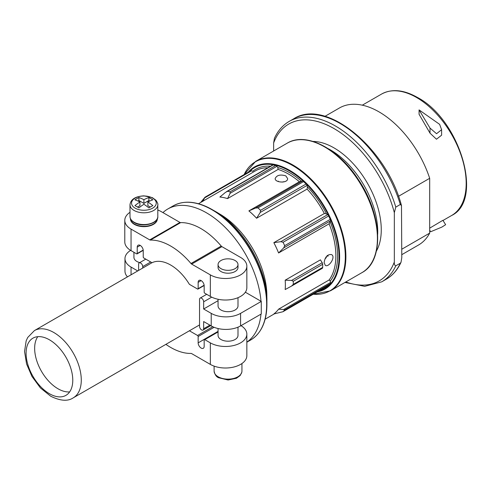 <?xml version="1.0" encoding="UTF-8"?>
<svg xmlns="http://www.w3.org/2000/svg" width="491" height="491" viewBox="0 0 491 491"><rect width="100%" height="100%" fill="white"/><g stroke="black" fill="none" stroke-linecap="round" stroke-linejoin="round"><path stroke-width="0.74" d="M138.904 197.548A48.824 28.19 120 0 0 134.939 199.843A49.732 28.711 60 0 1 139.929 201.979A49.732 28.711 120 0 0 134.939 205.606A48.824 28.19 60 0 1 138.904 207.896A49.732 28.711 -60 0 1 143.9 204.268A49.732 28.711 60 0 1 148.89 207.896A48.824 28.19 -60 0 1 152.854 205.606A49.732 28.711 -120 0 0 147.865 201.979A49.732 28.711 -60 0 1 152.854 199.843A48.824 28.19 -120 0 0 148.89 197.548A49.732 28.711 120 0 0 143.9 199.69A49.732 28.711 -120 0 0 138.904 197.548L138.904 200.494L137.965 201.04M189.403 330.781L197.56 335.488A0.829 0.479 60 0 1 198.149 336.507L198.149 342.859A4.259 2.455 60 0 0 200.009 347.143A4.259 2.455 60 0 0 203.286 348.285A4.259 2.455 60 0 0 204.17 346.339L204.17 339.981A0.829 0.479 60 0 1 204.342 339.6A0.829 0.479 60 0 1 204.753 339.643L210.332 342.859A21.389 12.349 0 0 0 233.642 345.535A21.389 12.349 0 0 0 246.844 334.132L246.844 355.662A21.389 12.349 180 0 1 233.642 367.072A21.389 12.349 180 0 1 210.332 364.39L191.668 353.612A2.074 1.197 60 0 0 190.987 353.416A62.081 35.843 60 0 1 165.884 344.357M218.059 328.534L218.059 335.445A9.967 5.757 0 0 0 220.981 339.514A9.967 5.757 0 0 0 231.838 340.76A9.967 5.757 0 0 0 237.994 335.445L237.994 327.178M246.844 334.132A21.389 12.349 0 0 0 241.013 325.656M129.986 212.302A21.389 12.349 0 0 0 124.788 220.373L124.788 241.903A21.389 12.349 0 0 0 131.054 250.637L136.633 253.859A0.829 0.479 60 0 0 137.044 253.896A0.829 0.479 60 0 0 137.216 253.516L137.216 247.163A4.259 2.455 60 0 1 138.1 245.212A4.259 2.455 60 0 1 141.377 246.353A4.259 2.455 60 0 1 143.237 250.637L143.237 256.996A0.829 0.479 60 0 0 143.826 258.008L152.007 262.734A38.826 22.42 60 0 1 189.379 284.314L197.56 289.033A0.829 0.479 60 0 0 197.977 289.076L204.158 285.51M124.788 220.373A21.389 12.349 0 0 0 131.054 229.107L149.718 239.884A2.074 1.197 60 0 0 150.399 240.081A62.081 35.843 60 0 1 190.987 263.514A2.074 1.197 60 0 0 191.668 264.103L210.332 274.88L210.332 296.411L204.753 293.188A0.829 0.479 60 0 1 204.17 292.17L204.17 285.811A4.259 2.455 60 0 0 202.31 281.527A4.259 2.455 60 0 0 199.027 280.392A4.259 2.455 60 0 0 198.149 282.337L198.149 288.696A0.829 0.479 60 0 1 197.977 289.076M157.807 210.013A21.389 12.349 0 0 1 161.294 211.646L179.964 222.423A2.074 1.197 60 0 0 180.645 222.619A62.081 35.843 60 0 1 221.232 246.052A2.074 1.197 60 0 0 221.907 246.642L240.578 257.419A21.389 12.349 0 0 1 246.844 266.147L246.844 287.677A21.389 12.349 0 0 1 233.642 299.087A21.389 12.349 0 0 1 210.332 296.411M246.844 342.135A77.449 44.712 -120 0 0 260.979 314.13M245.347 292.213L261.009 301.253A77.449 44.712 -120 0 0 224.933 227.149A77.449 44.712 -120 0 0 167.793 208.994A77.449 44.712 -120 0 0 162.951 212.597M328.51 285.418A2.074 1.197 60 0 0 328.657 285.302L330.234 283.7A2.074 1.197 60 0 0 330.486 282.497L330.247 281.079L329.105 279.993L278.6 309.152A66.653 38.482 60 0 1 273.837 313.964L282.926 311.736L328.51 285.418A2.074 1.197 60 0 1 328.332 285.486M329.105 279.993A66.653 38.482 -120 0 0 329.105 223.816L278.6 252.975A66.653 38.482 60 0 0 273.837 242.664L280.852 241.676L283.104 242.259L284.682 245.678L283.712 247.875L278.6 252.975M329.105 223.816L330.486 220.87A2.074 1.197 60 0 0 330.234 219.379L328.657 215.96A2.074 1.197 60 0 0 327.626 214.671L326.497 213.88L324.342 213.505L273.837 242.664M324.342 213.505A66.653 38.482 -120 0 0 307.096 189.078L256.59 218.237A66.653 38.482 60 0 0 248.888 210.903L255.59 208.049L257.996 207.889L260.555 210.32L260.224 212.462L256.59 218.237M307.096 189.078L307.458 186.924L306.998 185.457A2.074 1.197 60 0 0 306.108 184.021L303.555 181.59A2.074 1.197 60 0 0 302.364 181.044L299.393 181.744L248.888 210.903M299.393 181.744A66.653 38.482 -120 0 0 278.078 169.432L227.572 198.591A66.653 38.482 60 0 0 219.87 197.038L225.467 192.392L227.572 191.281L230.126 191.797L230.095 193.331L227.572 198.591M292.047 285.787L322.213 268.368A2.074 1.197 60 0 0 322.268 268.338A2.074 1.197 60 0 0 322.697 267.386L322.697 264.287A2.074 1.197 60 0 0 322.213 262.746L320.42 259.849L285.185 280.189A66.653 38.482 60 0 1 285.185 289.543L291.593 286.05L293.299 284.363L293.299 281.263L291.593 280.429L285.185 280.189M324.121 262.587L325.306 265.379C328.786 267.828 336.083 256.781 331.535 254.59C327.552 254.16 325.079 256.824 324.121 262.587M285.799 175.87C280.33 174.25 276.783 175.14 275.169 178.534C274.794 182.775 287.99 183.566 287.622 178.534L285.799 175.87M278.078 169.432L277.851 167.548L276.869 166.326L230.095 193.331M250.576 170.88A2.074 1.197 60 0 1 250.723 170.764A2.074 1.197 60 0 1 251.607 170.788L252.742 171.298A67.899 39.2 -120 0 1 270.553 166.204M226.609 191.576L272.542 165.056A2.074 1.197 60 0 1 273.125 164.976L275.678 165.498A2.074 1.197 60 0 1 276.869 166.326M260.414 268.19A72.877 42.079 -120 0 0 240.351 233.409M49.431 393.714A33.014 19.063 -120 0 0 65.935 395.353A33.014 19.063 -120 0 0 65.935 357.227A33.014 19.063 -120 0 0 32.922 338.17A33.014 19.063 -120 0 0 27.864 364.623A33.014 19.063 -120 0 0 49.431 393.714M37.77 336.673A33.014 19.063 -120 0 0 57.999 388.768A33.014 19.063 -120 0 0 69.654 391.898M200.659 202.488L205.023 197.179L202.623 201.549M205.023 197.179L250.723 170.764M278.6 309.152L283.712 309.502L284.682 310.005L283.104 311.601L328.657 285.302M261.28 307.685L261.28 313.958L240.578 325.907A20.763 11.987 0 0 1 211.216 325.907L203.655 321.544L203.655 328.749A2.909 1.676 60 0 1 203.053 330.081A2.909 1.676 60 0 1 200.813 329.301A2.909 1.676 60 0 1 199.542 326.374L199.542 299.418A2.909 1.676 60 0 1 200.144 298.086A2.909 1.676 60 0 1 202.384 298.866A2.909 1.676 60 0 1 203.655 301.793L203.655 308.999L211.216 313.362A20.763 11.987 0 0 0 240.578 313.362L261.28 301.413L261.28 307.685M218.059 299.264L218.059 305.948A9.967 5.757 0 0 0 220.981 310.017A9.967 5.757 0 0 0 231.838 311.263A9.967 5.757 0 0 0 237.994 305.948L237.994 297.681M218.059 300.682L203.655 308.999M130.624 250.379A20.763 11.987 0 0 0 124.972 258.604L124.972 271.149A20.763 11.987 0 0 0 127.482 276.863M124.972 258.604A20.763 11.987 0 0 0 131.054 267.079L137.738 270.94M138.615 270.437L138.615 264.244A2.909 1.676 60 0 1 139.217 262.912A2.909 1.676 60 0 1 141.457 263.692A2.909 1.676 60 0 1 142.721 266.613L142.721 268.061M133.933 252.3L133.933 257.376A9.967 5.757 0 0 0 136.854 261.445A9.967 5.757 0 0 0 139.745 262.605M134.393 224.381A13.441 7.764 0 0 0 149.043 226.063A13.441 7.764 0 0 0 157.341 218.894A13.441 7.764 0 0 0 157.341 218.722A13.441 7.764 0 0 1 148.92 225.75A13.441 7.764 0 0 1 134.393 224.037A13.441 7.764 0 0 1 130.459 218.704A13.441 7.764 0 0 0 130.453 218.894A13.441 7.764 0 0 0 134.393 224.381M210.332 274.88A21.389 12.349 0 0 0 233.642 277.556A21.389 12.349 0 0 0 246.844 266.147M218.059 264.581L218.059 267.46A9.967 5.757 0 0 0 220.981 271.529A9.967 5.757 0 0 0 231.838 272.775A9.967 5.757 0 0 0 237.994 267.46L237.994 264.581A9.967 5.757 0 0 0 228.027 258.825A9.967 5.757 0 0 0 218.059 264.581A9.967 5.757 0 0 0 220.981 268.651A9.967 5.757 0 0 0 231.838 269.897A9.967 5.757 0 0 0 237.994 264.581M148.89 197.548L148.89 200.494L143.9 203.378L138.904 200.494M149.829 201.04L148.89 200.494M143.9 199.69L143.9 203.378M139.929 201.979L139.929 205.668L137.541 207.049M147.865 201.979L147.865 205.668L150.252 207.049M419.068 109.892L439.629 124.352L441.612 129.698L436.554 133.712L430.012 128.09L419.068 109.892L419.068 114.274L430.012 133.165L436.468 139.229L441.612 135.178M441.906 227.075L445.625 224.688L441.906 227.075L430.644 231.746L429.68 230.199M429.68 228.162L442.907 220.293L445.625 224.688M401.785 249.225L429.68 233.121A79.106 45.675 60 0 1 418.584 244.978L401.785 254.676M398.477 196.32L429.68 178.301A79.106 45.675 60 0 0 339.477 107.959L324.968 116.33M429.68 233.121L429.68 178.301M395.795 207.104L394.328 212.64L394.328 261.979C394.126 264.078 394.617 265.361 395.795 265.827L400.318 263.213L401.018 262.28L401.785 257.677L401.485 205.563L400.318 204.489L395.795 207.104A92.603 53.464 60 0 0 289.15 121.424C282.748 125.168 277.832 130.815 274.414 138.358L273.64 142.967L273.64 151.001M278.348 181.154L278.428 181.596M282.706 182.093A6.647 3.836 60 0 1 282.773 182.051A6.647 3.836 60 0 1 284.424 181.774M326.564 256.345A6.647 3.836 60 0 1 325.238 258.597A6.647 3.836 60 0 1 325.06 258.689M328.295 148.724A66.856 38.599 60 0 1 330.461 149.915A66.856 38.599 60 0 1 377.689 234.275M313.049 141.439A66.856 38.599 60 0 1 333.984 147.883A66.856 38.599 60 0 1 376.376 251.122M278.09 181.474L278.428 181.283M328.074 255.774A1.123 0.644 60 0 1 327.405 255.492M327.963 256.265A1.682 0.97 60 0 1 327.153 255.725M135.166 208.166A12.349 7.132 0 0 0 153.401 207.675A12.349 7.132 0 0 0 150.878 197.241A12.349 7.132 0 0 0 133.11 199.653A12.349 7.132 0 0 0 135.166 208.166M204.753 339.643L218.059 331.959M210.332 364.39L210.332 342.859M131.054 229.107L131.054 250.637M73.239 397.845A38.826 22.42 -120 0 0 73.239 353.011A38.826 22.42 -120 0 0 34.413 330.596L27.711 337.483L26.158 340.889L24.55 351.531L26.582 363.978L31.964 376.456L40.434 387.951L50.708 396.231C60.344 400.969 67.856 401.509 73.239 397.845L199.542 324.925M266.828 297.577A66.653 38.482 -120 0 0 218.047 213.082M267.865 167.756A66.653 38.482 -120 0 0 255.412 170.874L198.487 203.74M301.382 181.136A67.899 39.2 -120 0 0 277.851 167.548M326.497 213.88A67.899 39.2 -120 0 0 307.458 186.924M330.247 281.079A67.899 39.2 -120 0 0 330.247 222.018M287.186 143.182C306.083 131.441 338.821 148.755 358.755 180.148C382.329 215.07 384.355 260.966 361.935 272.646A74.749 43.159 -120 0 0 361.935 186.335A74.749 43.159 -120 0 0 287.186 143.182L255.664 161.379L244.082 174.593M361.935 272.646L330.412 290.844A74.749 43.159 -120 0 0 330.412 204.532A74.749 43.159 -120 0 0 255.664 161.379M313.227 294.238A74.503 43.018 -120 0 0 329.878 204.845A74.503 43.018 -120 0 0 244.137 174.563M317.339 291.863A70.495 40.698 -120 0 0 325.036 207.638A70.495 40.698 -120 0 0 248.243 172.194M318.837 290.997A69.906 40.36 -120 0 0 324.569 207.908A69.906 40.36 -120 0 0 249.747 171.328M215.156 211.314C242.867 226.511 267.607 269.375 266.908 300.958A73.196 42.257 -120 0 0 215.156 211.314L212.321 209.682A77.204 44.577 -120 0 0 186.47 202.267M260.402 330.326A77.204 44.577 -120 0 0 266.908 304.236A77.204 44.577 -120 0 0 212.321 209.682C197.235 201.2 184.186 199.935 173.182 205.882L167.793 208.994M266.908 300.958L266.908 304.236C266.711 321.537 261.286 333.469 250.625 340.03A77.449 44.712 -120 0 0 250.625 250.6A77.449 44.712 -120 0 0 173.182 205.882M275.678 165.498L230.126 191.797M273.125 164.976L227.572 191.281M251.607 170.788L204.839 197.787M330.486 282.497L283.712 309.502M330.234 283.7L284.682 310.005M330.486 220.87L283.712 247.875M327.626 214.671L280.852 241.676M330.234 219.379L284.682 245.678M328.657 215.96L283.104 242.259M302.364 181.044L255.59 208.049M306.998 185.457L260.224 212.462M303.555 181.59L257.996 207.889M306.108 184.021L260.555 210.32M322.213 262.746L291.593 280.429M322.697 264.287L293.299 281.263M322.697 267.386L293.299 284.363M240.578 313.362L240.578 325.907M211.216 313.362L211.216 325.907M131.054 267.079L131.054 274.8M203.655 328.749L209.896 325.146M203.655 301.793L211.713 297.141M142.721 266.613L150.725 261.998M137.216 247.163L140.23 245.42M137.216 253.516L143.2 250.066M149.718 239.884L179.964 222.423M150.399 240.081L180.645 222.619M190.987 263.514L221.232 246.052M191.668 264.103L221.907 246.642M198.149 282.337L201.157 280.6M198.149 288.696L204.127 285.24M134.061 210.443A13.914 8.034 0 0 0 149.221 212.186A13.914 8.034 0 0 0 157.807 204.765C158.219 204.44 157.611 202.943 155.978 200.26L152.314 197.615L143.973 195.854C135.363 196.351 130.698 199.321 129.986 204.765A13.914 8.034 0 0 0 134.061 210.443M157.807 216.519C158.544 223.62 142.329 227.744 134.233 222.576C131.453 220.913 130.035 218.894 129.986 216.519A13.914 8.034 0 0 0 134.061 222.196A13.914 8.034 0 0 0 149.221 223.939A13.914 8.034 0 0 0 157.807 216.519L157.807 204.765M198.149 342.859L218.059 331.364M198.149 336.507L214.101 327.294M197.56 335.488L212.756 326.711M218.188 376.781A13.914 8.034 0 0 0 233.348 378.524A13.914 8.034 0 0 0 241.94 371.104L241.842 372.178L240.105 375.603L236.441 378.254L228.1 380.009L218.618 377.732C216.341 376.861 214.843 374.651 214.113 371.104A13.914 8.034 0 0 0 218.188 376.781M430.012 128.09L430.012 133.165M416.613 97.531A70.096 40.471 60 0 1 462.412 159.305A70.096 40.471 60 0 1 451.665 215.475C484.046 200.015 459.668 119.405 417.448 97.451C403.749 89.712 391.787 88.583 381.568 94.063A70.096 40.471 60 0 1 416.613 97.531M273.64 142.967A90.528 52.267 60 0 1 333.984 128.556A90.528 52.267 60 0 1 394.328 212.64M400.318 263.213A92.603 53.464 60 0 1 386.276 279.213L381.759 281.822A92.603 53.464 60 0 0 395.795 265.827M401.478 205.563C386.521 147.963 325.736 97.697 293.673 118.816A92.603 53.464 60 0 1 400.318 204.489M394.328 261.979A90.528 52.267 60 0 1 345.824 281.951M151.977 262.716L34.413 330.596M274.383 313.847L265.14 319.181M330.412 290.844L313.178 294.269M250.625 340.03L246.844 342.215M322.268 268.338L291.936 285.848M203.053 330.081L210.743 325.637M200.144 298.086L206.693 294.305M139.217 262.912L145.766 259.131M137.044 253.896L143.225 250.33M129.986 216.519L129.986 204.765M204.342 339.6L218.059 331.677M241.94 371.104L241.94 363.53M214.113 371.104L214.113 366.126M441.605 129.894L441.605 135.178M443.011 220.465L451.665 215.475M362.315 105.172L381.568 94.063M344.964 282.448L364.696 286.339L381.759 281.822M289.15 121.424L293.673 118.816M401.018 262.28C397.593 269.823 392.683 275.469 386.276 279.213"/></g></svg>
